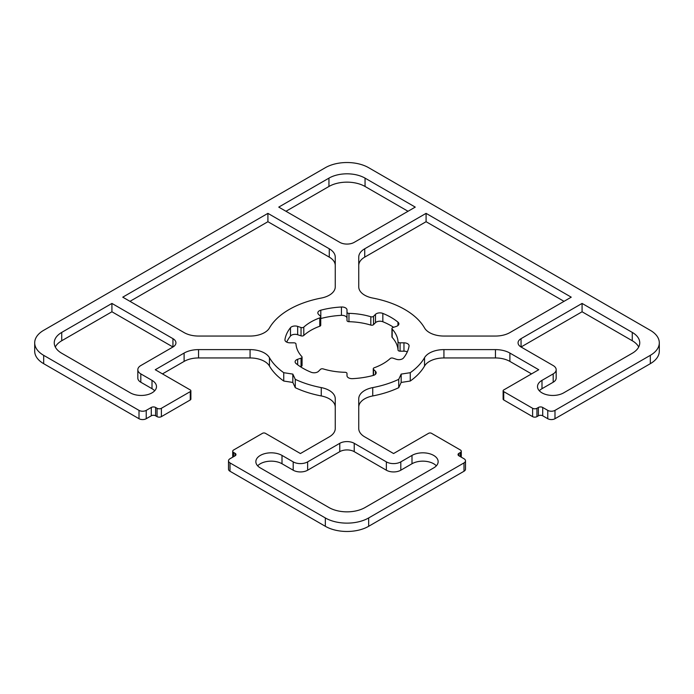 <?xml version="1.0" encoding="UTF-8"?>
<svg xmlns="http://www.w3.org/2000/svg" width="694" height="694" viewBox="0 0 694 694"><rect width="100%" height="100%" fill="white"/><g stroke="black" fill="none" stroke-linecap="round" stroke-linejoin="round"><path stroke-width="1.04" d="M335.254 265.464A20.43 11.789 0 0 0 329.268 257.127L267.919 221.707L129.978 301.343M329.268 248.782A20.43 11.789 180 0 1 335.254 257.127L335.254 286.865A20.43 11.789 180 0 1 321.261 298.056A81.71 47.175 0 0 0 269.454 327.967A20.43 11.789 180 0 1 250.066 336.052L198.553 336.052A20.43 11.789 180 0 1 184.11 332.591L122.76 297.171L267.919 213.362L329.268 248.782L329.268 257.127M267.919 221.707L267.919 213.362M426.081 213.362L571.24 297.171L509.89 332.591A20.43 11.789 180 0 1 495.447 336.052L443.934 336.052A20.43 11.789 180 0 1 424.546 327.967A81.71 47.175 0 0 0 372.739 298.056A20.43 11.789 180 0 1 358.746 286.865L358.746 257.127A20.43 11.789 180 0 1 364.732 248.782L426.081 213.362L426.081 221.707L364.732 257.127A20.43 11.789 0 0 0 358.746 265.464M564.022 301.343L426.081 221.707M365.053 507.531A25.531 14.739 180 0 1 328.947 507.531L260.337 467.921A15.32 8.848 180 0 1 255.852 461.666A15.32 8.848 180 0 1 265.308 453.494A15.32 8.848 180 0 1 281.998 455.411L293.198 461.874A10.21 5.899 0 0 0 307.642 461.874L339.774 443.319A10.21 5.899 180 0 1 354.226 443.319L386.358 461.874A10.21 5.899 0 0 0 400.802 461.874L412.002 455.411A15.32 8.848 180 0 1 428.692 453.494A15.32 8.848 180 0 1 438.148 461.666A15.32 8.848 180 0 1 433.663 467.921L365.053 507.531M436.344 465.83A15.32 8.848 0 0 0 412.002 463.748L400.802 470.211A10.21 5.899 180 0 1 386.358 470.211L354.226 451.655A10.21 5.899 0 0 0 339.774 451.655L307.642 470.211A10.21 5.899 180 0 1 293.198 470.211L281.998 463.748A15.32 8.848 0 0 0 257.656 465.83M172.945 338.663A10.21 5.899 180 0 1 175.938 342.827A10.21 5.899 180 0 1 172.945 347L140.813 365.556A10.21 5.899 0 0 0 137.82 369.728A10.21 5.899 0 0 0 140.813 373.893L152.003 380.355A15.32 8.848 180 0 1 156.488 386.61A15.32 8.848 180 0 1 147.033 394.782A15.32 8.848 180 0 1 130.342 392.865L61.731 353.255A25.531 14.739 180 0 1 54.253 342.827A25.531 14.739 180 0 1 61.731 332.409L111.925 303.425L172.945 338.663L172.945 347L111.925 311.771L61.731 340.745A25.531 14.739 0 0 0 55.294 347M154.684 390.783A15.32 8.848 0 0 0 152.003 388.692L140.813 382.229A10.21 5.899 180 0 1 137.82 378.065L137.82 369.728M111.925 311.771L111.925 303.425M553.187 373.893A10.21 5.899 0 0 0 556.18 369.728A10.21 5.899 0 0 0 553.187 365.556L521.055 347A10.21 5.899 180 0 1 518.062 342.827A10.21 5.899 180 0 1 521.055 338.663L582.075 303.425L632.269 332.409A25.531 14.739 180 0 1 639.747 342.827A25.531 14.739 180 0 1 632.269 353.255L563.658 392.865A15.32 8.848 180 0 1 546.967 394.782A15.32 8.848 180 0 1 537.512 386.61A15.32 8.848 180 0 1 541.997 380.355L553.187 373.893L553.187 382.229L541.997 388.692A15.32 8.848 0 0 0 539.316 390.783M556.18 369.728L556.18 378.065A10.21 5.899 180 0 1 553.187 382.229M638.706 347A25.531 14.739 0 0 0 632.269 340.745L582.075 311.771L521.055 347L521.055 338.663M582.075 311.771L582.075 303.425M407.3 351.884A5.11 2.95 0 0 0 403.969 351.173L400.074 351.173A2.039 1.18 180 0 1 398.026 350.036A51.07 29.486 0 0 0 392.179 337.423A2.039 1.18 180 0 1 391.937 336.868L391.937 328.531A2.039 1.18 0 0 0 392.179 329.077A51.07 29.486 180 0 1 398.026 341.7A2.039 1.18 0 0 0 400.074 342.827L403.969 342.827A5.11 2.95 180 0 1 409.07 345.777A5.11 2.95 180 0 1 409.052 346.046A62.304 35.967 180 0 1 403.518 357.965A5.11 2.95 180 0 1 396.335 359.275L392.96 358.147A2.039 1.18 0 0 0 390.21 358.546A51.07 29.486 180 0 1 374.213 367.777A2.039 1.18 0 0 0 373.259 368.774A2.039 1.18 0 0 0 373.537 369.364L375.48 371.316A5.11 2.95 180 0 1 376.165 372.791A5.11 2.95 180 0 1 373.207 375.463A62.304 35.967 180 0 1 352.561 378.655A5.11 2.95 180 0 1 347 375.723L347 373.467A2.039 1.18 0 0 0 345.039 372.296A51.07 29.486 180 0 1 323.187 368.913A2.039 1.18 0 0 0 320.463 369.364L318.52 371.316A5.11 2.95 180 0 1 311.155 372.253A62.304 35.967 180 0 1 296.043 363.526A5.11 2.95 180 0 1 295.115 361.826A5.11 2.95 180 0 1 297.665 359.275L301.04 358.147A2.039 1.18 0 0 0 302.064 357.132A2.039 1.18 0 0 0 301.821 356.577A51.07 29.486 180 0 1 295.974 343.964A2.039 1.18 0 0 0 293.926 342.827L290.031 342.827A5.11 2.95 180 0 1 284.93 339.878A5.11 2.95 180 0 1 284.948 339.618A62.304 35.967 180 0 1 290.482 327.698A5.11 2.95 180 0 1 297.665 326.388L301.04 327.507A2.039 1.18 0 0 0 303.79 327.117A51.07 29.486 180 0 1 319.787 317.887A2.039 1.18 0 0 0 320.741 316.889A2.039 1.18 0 0 0 320.463 316.299L318.52 314.347A5.11 2.95 180 0 1 317.835 312.873A5.11 2.95 180 0 1 320.793 310.201A62.304 35.967 180 0 1 341.439 307.008A5.11 2.95 180 0 1 347 309.94L347 312.187A2.039 1.18 0 0 0 348.961 313.367A51.07 29.486 180 0 1 370.813 316.75A2.039 1.18 0 0 0 373.537 316.299L375.48 314.347A5.11 2.95 180 0 1 382.845 313.41A62.304 35.967 180 0 1 397.957 322.137A5.11 2.95 180 0 1 398.885 323.829A5.11 2.95 180 0 1 396.335 326.388L392.96 327.507A2.039 1.18 0 0 0 391.937 328.531M347 375.723L347 373.467M302.064 357.132L302.064 365.469A2.039 1.18 180 0 1 301.04 366.493L300.398 366.701M320.741 316.889L320.741 325.226A2.039 1.18 180 0 1 319.787 326.223A51.07 29.486 0 0 0 303.79 335.454A2.039 1.18 180 0 1 301.04 335.853L297.665 334.725A5.11 2.95 0 0 0 290.482 336.035A62.304 35.967 0 0 0 286.7 342.116M347 309.94L347 318.277A5.11 2.95 0 0 0 341.439 315.345A62.304 35.967 0 0 0 320.793 318.537A5.11 2.95 0 0 0 320.741 318.555M393.602 327.299A62.304 35.967 0 0 0 382.845 321.747A5.11 2.95 0 0 0 375.48 322.684L373.537 324.636A2.039 1.18 180 0 1 370.813 325.087A51.07 29.486 0 0 0 348.961 321.704A2.039 1.18 180 0 1 347 320.533L347 312.187M365.053 178.132L415.246 207.107L354.226 242.345A10.21 5.899 180 0 1 339.774 242.345L278.754 207.107L328.947 178.132A25.531 14.739 180 0 1 365.053 178.132L365.053 186.469A25.531 14.739 0 0 0 328.947 186.469L285.971 211.28M408.029 211.28L365.053 186.469M650.321 355.337L554.992 410.38A5.11 2.95 180 0 1 547.774 410.38L542.717 407.456A3.062 1.77 0 0 0 538.388 407.456L536.939 408.289A3.062 1.77 180 0 1 532.61 408.289L503.723 391.616A2.039 1.18 180 0 1 503.124 390.783A2.039 1.18 180 0 1 503.723 389.95L538.744 369.728L509.89 353.064A20.43 11.789 0 0 0 495.447 349.611L443.934 349.611A20.43 11.789 0 0 0 424.546 357.688A81.71 47.175 180 0 1 410.249 372.695L401.167 374.101L398.729 379.34A81.71 47.175 180 0 1 372.739 387.599A20.43 11.789 0 0 0 358.746 398.798L358.746 428.536A20.43 11.789 0 0 0 364.732 436.873L393.585 453.538L428.606 433.308A2.039 1.18 180 0 1 431.495 433.308L460.382 449.99A3.062 1.77 180 0 1 461.284 451.239A3.062 1.77 180 0 1 460.382 452.488L458.942 453.321A3.062 1.77 0 0 0 458.04 454.579A3.062 1.77 0 0 0 458.942 455.828L464 458.743A5.11 2.95 180 0 1 465.492 460.833A5.11 2.95 180 0 1 464 462.915L368.67 517.95A30.64 17.688 180 0 1 325.33 517.95L230 462.915A5.11 2.95 180 0 1 228.508 460.833A5.11 2.95 180 0 1 230 458.743L235.058 455.828A3.062 1.77 0 0 0 235.96 454.579A3.062 1.77 0 0 0 235.058 453.321L233.618 452.488A3.062 1.77 180 0 1 232.716 451.239A3.062 1.77 180 0 1 233.618 449.99L262.506 433.308A2.039 1.18 180 0 1 265.394 433.308L300.415 453.538L329.268 436.873A20.43 11.789 0 0 0 335.254 428.536L335.254 398.798A20.43 11.789 0 0 0 321.261 387.599A81.71 47.175 180 0 1 295.271 379.34L292.833 374.101L283.751 372.695A81.71 47.175 180 0 1 269.454 357.688A20.43 11.789 0 0 0 250.066 349.611L198.553 349.611A20.43 11.789 0 0 0 184.11 353.064L155.256 369.728L190.277 389.95A2.039 1.18 180 0 1 190.876 390.783A2.039 1.18 180 0 1 190.277 391.616L161.39 408.289A3.062 1.77 180 0 1 157.061 408.289L155.612 407.456A3.062 1.77 0 0 0 151.283 407.456L146.226 410.38A5.11 2.95 180 0 1 139.008 410.38L43.679 355.337A30.64 17.688 180 0 1 34.7 342.827A30.64 17.688 180 0 1 43.679 330.318L325.33 167.705A30.64 17.688 180 0 1 368.67 167.705L650.321 330.318A30.64 17.688 180 0 1 659.3 342.827A30.64 17.688 180 0 1 650.321 355.337L650.321 363.682A30.64 17.688 0 0 0 659.3 351.173L659.3 342.827M503.124 390.783L503.124 399.119A2.039 1.18 0 0 0 503.723 399.952L532.61 416.634A3.062 1.77 0 0 0 536.939 416.634L538.388 415.801A3.062 1.77 180 0 1 542.717 415.801L547.774 418.716A5.11 2.95 0 0 0 554.992 418.716L650.321 363.682M358.746 407.135A20.43 11.789 180 0 1 372.739 395.944A81.71 47.175 0 0 0 398.729 387.686L401.167 382.437L410.249 381.041A81.71 47.175 0 0 0 424.546 366.033A20.43 11.789 180 0 1 443.934 357.948L495.447 357.948A20.43 11.789 180 0 1 509.89 361.409L531.526 373.893M410.249 381.041L410.249 372.695M401.167 382.437L401.167 374.101M398.729 387.686L398.729 379.34M228.508 460.833L228.508 469.17A5.11 2.95 0 0 0 230 471.252L325.33 526.295A30.64 17.688 0 0 0 368.67 526.295L464 471.252A5.11 2.95 0 0 0 465.492 469.17L465.492 460.833M162.474 373.893L184.11 361.409A20.43 11.789 180 0 1 198.553 357.948L250.066 357.948A20.43 11.789 180 0 1 269.454 366.033A81.71 47.175 0 0 0 283.751 381.041L292.833 382.437L295.271 387.686A81.71 47.175 0 0 0 321.261 395.944A20.43 11.789 180 0 1 335.254 407.135M295.271 387.686L295.271 379.34M292.833 382.437L292.833 374.101M283.751 381.041L283.751 372.695M34.7 342.827L34.7 351.173A30.64 17.688 0 0 0 43.679 363.682L139.008 418.716A5.11 2.95 0 0 0 146.226 418.716L151.283 415.801A3.062 1.77 180 0 1 155.612 415.801L157.061 416.634A3.062 1.77 0 0 0 161.39 416.634L190.277 399.952A2.039 1.18 0 0 0 190.876 399.119L190.876 390.783M364.732 257.127L364.732 248.782M281.998 463.748L281.998 455.411M293.198 470.211L293.198 461.874M307.642 470.211L307.642 461.874M339.774 451.655L339.774 443.319M354.226 451.655L354.226 443.319M386.358 470.211L386.358 461.874M400.802 470.211L400.802 461.874M412.002 463.748L412.002 455.411M140.813 382.229L140.813 373.893M152.003 388.692L152.003 380.355M61.731 340.745L61.731 332.409M632.269 340.745L632.269 332.409M541.997 388.692L541.997 380.355M403.969 351.173L403.969 342.827M373.537 375.367L373.537 369.364M375.48 374.266L375.48 371.316M297.665 364.801L297.665 359.275M301.04 366.493L301.04 358.147M284.948 340.147L284.948 339.618M290.482 336.035L290.482 327.698M297.665 334.725L297.665 326.388M301.04 335.853L301.04 327.507M303.79 335.454L303.79 327.117M319.787 326.223L319.787 317.887M320.793 318.537L320.793 310.201M341.439 315.345L341.439 307.008M348.961 321.704L348.961 313.367M370.813 325.087L370.813 316.75M373.537 324.636L373.537 316.299M375.48 322.684L375.48 314.347M382.845 321.747L382.845 313.41M397.957 325.529L397.957 322.137M392.179 337.423L392.179 329.077M398.026 350.036L398.026 341.7M400.074 351.173L400.074 342.827M328.947 186.469L328.947 178.132M554.992 418.716L554.992 410.38M547.774 418.716L547.774 410.38M542.717 415.801L542.717 407.456M538.388 415.801L538.388 407.456M536.939 416.634L536.939 408.289M532.61 416.634L532.61 408.289M503.723 399.952L503.723 391.616M509.89 361.409L509.89 353.064M495.447 357.948L495.447 349.611M443.934 357.948L443.934 349.611M424.546 366.033L424.546 357.688M372.739 395.944L372.739 387.599M460.382 456.661L460.382 452.488M458.942 455.828L458.942 453.321M464 471.252L464 462.915M368.67 526.295L368.67 517.95M325.33 526.295L325.33 517.95M230 471.252L230 462.915M235.058 455.828L235.058 453.321M233.618 456.661L233.618 452.488M321.261 395.944L321.261 387.599M269.454 366.033L269.454 357.688M250.066 357.948L250.066 349.611M198.553 357.948L198.553 349.611M184.11 361.409L184.11 353.064M190.277 399.952L190.277 391.616M161.39 416.634L161.39 408.289M157.061 416.634L157.061 408.289M155.612 415.801L155.612 407.456M151.283 415.801L151.283 407.456M146.226 418.716L146.226 410.38M139.008 418.716L139.008 410.38M43.679 363.682L43.679 355.337M373.259 375.445L373.259 368.774M461.284 457.181L461.284 451.239M232.716 457.181L232.716 451.239"/></g></svg>
